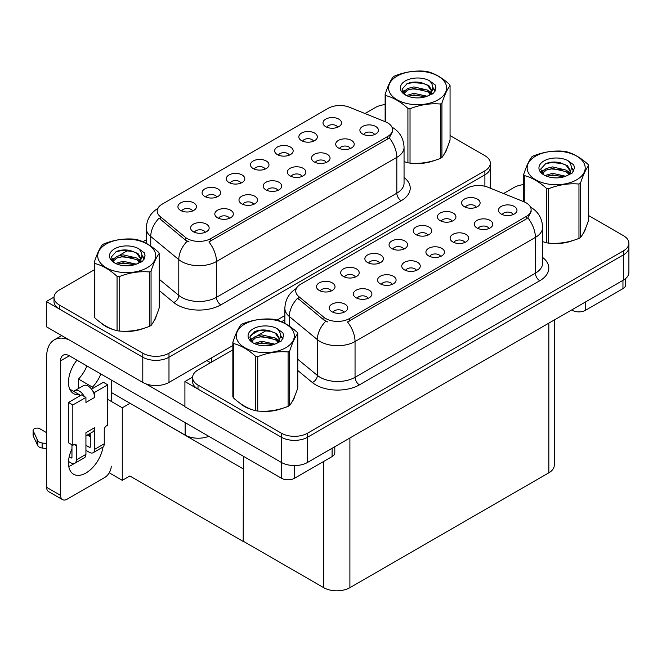 <?xml version="1.0" encoding="UTF-8"?>
<svg xmlns="http://www.w3.org/2000/svg" width="662" height="662" viewBox="0 0 662 662"><rect width="100%" height="100%" fill="white"/><g stroke="black" fill="none" stroke-linecap="round" stroke-linejoin="round"><path stroke-width="0.99" d="M374.568 134.56A5.553 3.211 0 0 0 373.078 133.004A5.553 3.211 0 0 0 367.6 132.185A5.553 3.211 0 0 0 363.728 134.56M375.693 126.45A9.26 5.346 0 0 0 363.827 125.854A9.26 5.346 0 0 0 360.765 132.499A9.26 5.346 0 0 0 362.602 134.005A9.26 5.346 0 0 0 377.53 132.499A9.26 5.346 0 0 0 375.693 126.45M289.327 155.148A5.553 3.211 0 0 0 287.838 153.592A5.553 3.211 0 0 0 282.36 152.773A5.553 3.211 0 0 0 278.487 155.148M290.452 147.038A9.26 5.346 0 0 0 278.586 146.443A9.26 5.346 0 0 0 275.524 153.088A9.26 5.346 0 0 0 277.361 154.594A9.26 5.346 0 0 0 292.29 153.088A9.26 5.346 0 0 0 290.452 147.038M313.507 141.188A5.553 3.211 0 0 0 312.017 139.632A5.553 3.211 0 0 0 306.539 138.813A5.553 3.211 0 0 0 302.666 141.188M314.632 133.079A9.26 5.346 0 0 0 302.766 132.483A9.26 5.346 0 0 0 299.704 139.128A9.26 5.346 0 0 0 301.541 140.634A9.26 5.346 0 0 0 316.469 139.128A9.26 5.346 0 0 0 314.632 133.079M216.788 197.036A5.553 3.211 0 0 0 215.291 195.472A5.553 3.211 0 0 0 209.821 194.661A5.553 3.211 0 0 0 205.948 197.036M217.914 188.918A9.26 5.346 0 0 0 206.048 188.322A9.26 5.346 0 0 0 202.977 194.967A9.26 5.346 0 0 0 204.815 196.482A9.26 5.346 0 0 0 219.751 194.967A9.26 5.346 0 0 0 217.914 188.918M277.85 190.408A5.553 3.211 0 0 0 276.352 188.844A5.553 3.211 0 0 0 270.882 188.033A5.553 3.211 0 0 0 267.009 190.408M278.975 182.29A9.26 5.346 0 0 0 267.109 181.694A9.26 5.346 0 0 0 264.047 188.339A9.26 5.346 0 0 0 265.884 189.853A9.26 5.346 0 0 0 280.812 188.339A9.26 5.346 0 0 0 278.975 182.29M229.482 218.328A5.553 3.211 0 0 0 227.993 216.764A5.553 3.211 0 0 0 222.523 215.953A5.553 3.211 0 0 0 218.65 218.328M230.616 210.21A9.26 5.346 0 0 0 218.75 209.614A9.26 5.346 0 0 0 215.68 216.259A9.26 5.346 0 0 0 217.517 217.773A9.26 5.346 0 0 0 232.453 216.259A9.26 5.346 0 0 0 230.616 210.21M337.686 127.228A5.553 3.211 0 0 0 336.197 125.672A5.553 3.211 0 0 0 330.719 124.853A5.553 3.211 0 0 0 326.846 127.228M338.812 119.119A9.26 5.346 0 0 0 326.945 118.523A9.26 5.346 0 0 0 323.883 125.168A9.26 5.346 0 0 0 325.721 126.674A9.26 5.346 0 0 0 340.649 125.168A9.26 5.346 0 0 0 338.812 119.119M302.029 176.448A5.553 3.211 0 0 0 300.531 174.884A5.553 3.211 0 0 0 295.062 174.073A5.553 3.211 0 0 0 291.189 176.448M303.155 168.33A9.26 5.346 0 0 0 291.288 167.734A9.26 5.346 0 0 0 288.227 174.379A9.26 5.346 0 0 0 290.064 175.893A9.26 5.346 0 0 0 304.992 174.379A9.26 5.346 0 0 0 303.155 168.33M350.388 148.528A5.553 3.211 0 0 0 348.899 146.964A5.553 3.211 0 0 0 343.421 146.153A5.553 3.211 0 0 0 339.548 148.528M351.514 140.41A9.26 5.346 0 0 0 339.647 139.814A9.26 5.346 0 0 0 336.586 146.459A9.26 5.346 0 0 0 338.423 147.974A9.26 5.346 0 0 0 353.351 146.459A9.26 5.346 0 0 0 351.514 140.41M326.209 162.488A5.553 3.211 0 0 0 324.719 160.924A5.553 3.211 0 0 0 319.241 160.113A5.553 3.211 0 0 0 315.369 162.488M327.334 154.37A9.26 5.346 0 0 0 315.468 153.774A9.26 5.346 0 0 0 312.406 160.419A9.26 5.346 0 0 0 314.243 161.933A9.26 5.346 0 0 0 329.171 160.419A9.26 5.346 0 0 0 327.334 154.37M240.968 183.076A5.553 3.211 0 0 0 239.47 181.512A5.553 3.211 0 0 0 234 180.693A5.553 3.211 0 0 0 230.128 183.076M242.093 174.958A9.26 5.346 0 0 0 230.227 174.363A9.26 5.346 0 0 0 227.165 181.007A9.26 5.346 0 0 0 229.002 182.522A9.26 5.346 0 0 0 243.93 181.007A9.26 5.346 0 0 0 242.093 174.958M265.148 169.108A5.553 3.211 0 0 0 263.658 167.552A5.553 3.211 0 0 0 258.18 166.733A5.553 3.211 0 0 0 254.307 169.108M266.273 160.998A9.26 5.346 0 0 0 254.407 160.403A9.26 5.346 0 0 0 251.345 167.047A9.26 5.346 0 0 0 253.182 168.553A9.26 5.346 0 0 0 268.11 167.047A9.26 5.346 0 0 0 266.273 160.998M205.303 232.288A5.553 3.211 0 0 0 203.813 230.724A5.553 3.211 0 0 0 198.343 229.913A5.553 3.211 0 0 0 194.471 232.288M206.436 224.17A9.26 5.346 0 0 0 194.57 223.574A9.26 5.346 0 0 0 191.5 230.219A9.26 5.346 0 0 0 193.337 231.733A9.26 5.346 0 0 0 208.273 230.219A9.26 5.346 0 0 0 206.436 224.17M253.67 204.368A5.553 3.211 0 0 0 252.172 202.804A5.553 3.211 0 0 0 246.703 201.993A5.553 3.211 0 0 0 242.83 204.368M254.796 196.25A9.26 5.346 0 0 0 242.929 195.654A9.26 5.346 0 0 0 239.859 202.299A9.26 5.346 0 0 0 241.696 203.813A9.26 5.346 0 0 0 256.633 202.299A9.26 5.346 0 0 0 254.796 196.25M192.601 210.996A5.553 3.211 0 0 0 191.111 209.432A5.553 3.211 0 0 0 185.641 208.621A5.553 3.211 0 0 0 181.769 210.996M193.734 202.878A9.26 5.346 0 0 0 181.868 202.282A9.26 5.346 0 0 0 178.798 208.927A9.26 5.346 0 0 0 180.635 210.442A9.26 5.346 0 0 0 195.571 208.927A9.26 5.346 0 0 0 193.734 202.878M387.651 122.875A16.666 9.624 0 0 0 385.425 121.791L349.486 107.261A16.666 9.624 0 0 0 328.145 108.345L162.066 204.227A16.666 9.624 0 0 0 157.184 211.029A16.666 9.624 0 0 0 160.196 216.548L185.36 237.302A16.666 9.624 0 0 0 210.797 238.585L387.651 136.48A16.666 9.624 0 0 0 392.533 129.678A16.666 9.624 0 0 0 387.651 122.875M208.803 436.308A18.519 10.691 180 0 1 185.137 435.091L111.241 392.425M54.019 297.097L46.34 301.533L142.793 357.223A18.519 10.691 0 0 0 168.984 357.223L484.898 174.834A18.519 10.691 0 0 0 490.319 167.271A18.519 10.691 0 0 1 484.898 174.834L168.984 357.223A18.519 10.691 0 0 1 142.793 357.223L59.431 309.096A18.519 10.691 0 0 1 54.011 301.533L54.011 297.503A18.519 10.691 0 0 0 59.431 305.058L142.793 353.194A18.519 10.691 0 0 0 168.984 353.194L484.898 170.804A18.519 10.691 0 0 0 490.319 163.241A18.519 10.691 0 0 0 484.898 155.678L450.061 135.569M46.34 301.533L46.34 326.73L142.793 382.421A18.519 10.691 0 0 0 168.984 382.421L232.85 345.547M250.294 335.477L259.247 330.305M276.981 320.069L284.859 315.526M130.05 403.29L122.28 407.775L107.749 399.385M243.401 468.729L243.186 541.433L129.835 475.986L122.28 480.347L109.213 472.8M122.28 480.347L122.28 407.775M243.186 541.433L243.401 456.284M126.996 401.528L243.186 468.862M513.141 214.571A5.553 3.211 0 0 0 511.652 213.007A5.553 3.211 0 0 0 506.182 212.196A5.553 3.211 0 0 0 502.309 214.571M514.275 206.453A9.26 5.346 0 0 0 502.408 205.857A9.26 5.346 0 0 0 499.338 212.502A9.26 5.346 0 0 0 501.175 214.016A9.26 5.346 0 0 0 516.112 212.502A9.26 5.346 0 0 0 514.275 206.453M427.9 235.159A5.553 3.211 0 0 0 426.411 233.595A5.553 3.211 0 0 0 420.941 232.784A5.553 3.211 0 0 0 417.068 235.159M429.034 227.041A9.26 5.346 0 0 0 417.168 226.445A9.26 5.346 0 0 0 414.098 233.09A9.26 5.346 0 0 0 415.935 234.605A9.26 5.346 0 0 0 430.871 233.09A9.26 5.346 0 0 0 429.034 227.041M452.08 221.199A5.553 3.211 0 0 0 450.59 219.635A5.553 3.211 0 0 0 445.121 218.824A5.553 3.211 0 0 0 441.248 221.199M453.213 213.081A9.26 5.346 0 0 0 441.347 212.485A9.26 5.346 0 0 0 438.277 219.13A9.26 5.346 0 0 0 440.114 220.645A9.26 5.346 0 0 0 455.051 219.13A9.26 5.346 0 0 0 453.213 213.081M355.362 277.039A5.553 3.211 0 0 0 353.872 275.475A5.553 3.211 0 0 0 348.402 274.664A5.553 3.211 0 0 0 344.521 277.039M356.487 268.929A9.26 5.346 0 0 0 344.629 268.325A9.26 5.346 0 0 0 341.559 274.97A9.26 5.346 0 0 0 343.396 276.484A9.26 5.346 0 0 0 358.324 274.97A9.26 5.346 0 0 0 356.487 268.929M416.423 270.41A5.553 3.211 0 0 0 414.933 268.846A5.553 3.211 0 0 0 409.464 268.036A5.553 3.211 0 0 0 405.583 270.41M417.548 262.301A9.26 5.346 0 0 0 405.69 261.705A9.26 5.346 0 0 0 402.62 268.342A9.26 5.346 0 0 0 404.457 269.856A9.26 5.346 0 0 0 419.385 268.342A9.26 5.346 0 0 0 417.548 262.301M368.064 298.33A5.553 3.211 0 0 0 366.574 296.775A5.553 3.211 0 0 0 361.096 295.955A5.553 3.211 0 0 0 357.223 298.33M369.189 290.221A9.26 5.346 0 0 0 357.331 289.625A9.26 5.346 0 0 0 354.261 296.27A9.26 5.346 0 0 0 356.098 297.776A9.26 5.346 0 0 0 371.026 296.27A9.26 5.346 0 0 0 369.189 290.221M476.268 207.239A5.553 3.211 0 0 0 474.77 205.675A5.553 3.211 0 0 0 469.3 204.864A5.553 3.211 0 0 0 465.427 207.239M477.393 199.121A9.26 5.346 0 0 0 465.527 198.526A9.26 5.346 0 0 0 462.457 205.17A9.26 5.346 0 0 0 464.294 206.685A9.26 5.346 0 0 0 479.23 205.17A9.26 5.346 0 0 0 477.393 199.121M440.602 256.451A5.553 3.211 0 0 0 439.113 254.887A5.553 3.211 0 0 0 433.643 254.076A5.553 3.211 0 0 0 429.762 256.451M441.736 248.341A9.26 5.346 0 0 0 429.87 247.745A9.26 5.346 0 0 0 426.8 254.382A9.26 5.346 0 0 0 428.637 255.896A9.26 5.346 0 0 0 443.573 254.382A9.26 5.346 0 0 0 441.736 248.341M488.961 228.531A5.553 3.211 0 0 0 487.472 226.967A5.553 3.211 0 0 0 482.002 226.156A5.553 3.211 0 0 0 478.129 228.531M490.095 220.421A9.26 5.346 0 0 0 478.229 219.817A9.26 5.346 0 0 0 475.159 226.462A9.26 5.346 0 0 0 476.996 227.976A9.26 5.346 0 0 0 491.932 226.462A9.26 5.346 0 0 0 490.095 220.421M464.782 242.491A5.553 3.211 0 0 0 463.292 240.927A5.553 3.211 0 0 0 457.823 240.116A5.553 3.211 0 0 0 453.95 242.491M465.916 234.381A9.26 5.346 0 0 0 454.049 233.785A9.26 5.346 0 0 0 450.979 240.422A9.26 5.346 0 0 0 452.816 241.936A9.26 5.346 0 0 0 467.753 240.422A9.26 5.346 0 0 0 465.916 234.381M379.541 263.079A5.553 3.211 0 0 0 378.052 261.515A5.553 3.211 0 0 0 372.582 260.704A5.553 3.211 0 0 0 368.701 263.079M380.667 254.961A9.26 5.346 0 0 0 368.808 254.365A9.26 5.346 0 0 0 365.738 261.01A9.26 5.346 0 0 0 367.575 262.524A9.26 5.346 0 0 0 382.512 261.01A9.26 5.346 0 0 0 380.667 254.961M403.721 249.119A5.553 3.211 0 0 0 402.231 247.555A5.553 3.211 0 0 0 396.761 246.744A5.553 3.211 0 0 0 392.889 249.119M404.854 241.001A9.26 5.346 0 0 0 392.988 240.405A9.26 5.346 0 0 0 389.918 247.05A9.26 5.346 0 0 0 391.755 248.564A9.26 5.346 0 0 0 406.691 247.05A9.26 5.346 0 0 0 404.854 241.001M343.884 312.29A5.553 3.211 0 0 0 342.395 310.735A5.553 3.211 0 0 0 336.917 309.915A5.553 3.211 0 0 0 333.044 312.29M345.01 304.181A9.26 5.346 0 0 0 333.143 303.585A9.26 5.346 0 0 0 330.081 310.23A9.26 5.346 0 0 0 331.919 311.736A9.26 5.346 0 0 0 346.847 310.23A9.26 5.346 0 0 0 345.01 304.181M392.243 284.37A5.553 3.211 0 0 0 390.754 282.806A5.553 3.211 0 0 0 385.284 281.995A5.553 3.211 0 0 0 381.403 284.37M393.369 276.261A9.26 5.346 0 0 0 381.511 275.665A9.26 5.346 0 0 0 378.441 282.31A9.26 5.346 0 0 0 380.278 283.816A9.26 5.346 0 0 0 395.206 282.31A9.26 5.346 0 0 0 393.369 276.261M331.182 290.999A5.553 3.211 0 0 0 329.693 289.435A5.553 3.211 0 0 0 324.214 288.624A5.553 3.211 0 0 0 320.342 290.999M332.307 282.889A9.26 5.346 0 0 0 320.449 282.293A9.26 5.346 0 0 0 317.379 288.93A9.26 5.346 0 0 0 319.216 290.444A9.26 5.346 0 0 0 334.144 288.93A9.26 5.346 0 0 0 332.307 282.889M526.232 202.878A16.666 9.624 0 0 0 524.006 201.802L488.068 187.272A16.666 9.624 0 0 0 466.727 188.347L300.639 284.238A16.666 9.624 0 0 0 295.757 291.04A16.666 9.624 0 0 0 298.777 296.559L323.941 317.305A16.666 9.624 0 0 0 349.379 318.596L526.232 216.482A16.666 9.624 0 0 0 531.114 209.68A16.666 9.624 0 0 0 526.232 202.878M192.601 377.108L184.913 381.544L281.375 437.234A18.519 10.691 0 0 0 307.565 437.234L623.48 254.837A18.519 10.691 0 0 0 628.9 247.282A18.519 10.691 0 0 1 623.48 254.837L307.565 437.234A18.519 10.691 0 0 1 281.375 437.234L198.012 389.099A18.519 10.691 0 0 1 192.584 381.544L192.584 377.505A18.519 10.691 0 0 0 198.012 385.069L281.375 433.196A18.519 10.691 0 0 0 307.565 433.196L623.48 250.807A18.519 10.691 0 0 0 628.9 243.252A18.519 10.691 0 0 0 623.48 235.689L588.634 215.572M184.913 381.544L184.913 406.741L281.375 462.432A18.519 10.691 0 0 0 307.565 462.432L623.48 280.043A18.519 10.691 0 0 0 628.9 272.479L628.9 243.252M554.268 320.003L554.268 465.254A18.519 10.691 180 0 1 548.839 472.817L349.9 587.674A18.519 10.691 180 0 1 323.71 587.674L243.401 541.309M101.385 323.188A29.624 17.104 0 0 0 105.788 326.432A29.624 17.104 0 0 0 113.69 329.693M392.533 129.678L392.533 131.713L389.273 137.82L387.651 138.987L208.919 241.944A21.606 12.47 60 0 1 216.474 261.515A24.693 14.258 180 0 1 181.554 261.515A24.693 14.258 180 0 1 178.79 259.612L150.746 236.491A24.693 14.258 180 0 1 146.285 228.316L146.285 243.359M189.109 241.944L185.36 240.049L159.079 218.162A21.606 14.448 129.5 0 0 150.746 236.491L150.746 246.082M407.916 162.786L407.916 108.394A33.332 19.248 -0 0 0 410.026 108.725L410.026 163.117A33.332 19.248 -0 0 1 407.916 162.786L404.052 161.594A29.624 17.104 0 0 0 404.548 161.768M412.534 163.266A29.624 17.104 0 0 0 434.479 160.461M444.483 153.592A29.624 17.104 0 0 0 447.065 148.156M121.676 331.19A29.624 17.104 0 0 0 143.621 328.393M153.625 321.517A29.624 17.104 0 0 0 156.207 316.08M385.135 104.588A18.519 10.691 0 0 0 375.346 107.55L364.985 113.533M146.285 239.801L142.926 241.738M128.32 250.17L118.92 255.598M94.277 269.823L59.431 289.939A18.519 10.691 0 0 0 54.011 297.503M239.958 403.191A29.624 17.104 0 0 0 244.361 406.435A29.624 17.104 0 0 0 252.263 409.704M531.114 209.68L531.114 211.724L527.846 217.823L526.232 218.998L347.5 321.947A21.606 12.47 60 0 1 355.047 341.526A24.693 14.258 180 0 1 320.135 341.526A24.693 14.258 180 0 1 317.363 339.623L289.327 316.502A24.693 14.258 180 0 1 284.859 308.327L284.859 323.37M327.682 321.947L323.941 320.052L297.652 298.165A21.606 14.448 129.5 0 0 289.327 316.502L289.327 326.085M542.633 241.63A29.624 17.104 0 0 0 543.13 241.771M551.107 243.268A29.624 17.104 0 0 0 573.06 240.472M583.065 233.595A29.624 17.104 0 0 0 585.647 228.167M260.249 411.193A29.624 17.104 0 0 0 282.194 408.396M292.199 401.528A29.624 17.104 0 0 0 294.789 396.091M523.708 184.599A18.519 10.691 0 0 0 513.927 187.561L503.567 193.536M284.859 319.804L281.507 321.74M266.894 330.181L257.493 335.609M232.85 349.834L198.012 369.95A18.519 10.691 0 0 0 192.584 377.505M585.415 302.013L585.415 310.329L622.95 288.657L622.95 280.34M625.664 278.52L625.664 284.875A9.26 5.346 180 0 1 622.95 288.657M585.415 310.329A9.26 5.346 180 0 1 572.324 310.329L572.324 309.576M571.67 309.948L572.324 310.329M74.078 463.582A24.693 14.258 -60 0 1 71.959 464.956A24.693 14.258 -60 0 1 68.765 466.453M103.04 446.958A24.693 14.258 -60 0 1 85.928 473.016A24.693 14.258 -60 0 1 73.581 474.24A24.693 14.258 -60 0 1 71.959 448.828M79.382 396.157L79.382 394.684L69.742 389.124M100.881 373.997A24.693 14.258 -60 0 1 92.473 387.129L92.473 388.602M92.473 387.129L78.505 379.061L78.505 388.495M294.557 465.56L294.557 478.254L332.092 456.581L332.092 448.265M210.533 362.718L206.825 360.575M184.913 406.385L145.913 383.869M86.912 365.929A24.693 14.258 -60 0 1 78.505 379.061M89.403 433.825A24.693 14.258 -60 0 1 89.37 436.2M60.614 495.391A9.26 5.346 120 0 0 62.526 499.628L48.558 491.568A9.26 5.346 -60 0 1 46.646 487.331L60.614 495.391L60.614 360.831A12.346 7.125 60 0 1 63.171 355.18A12.346 7.125 60 0 1 69.336 355.792L281.466 478.254L281.466 462.481M68.84 339.73A37.039 21.383 -120 0 0 54.317 339.846A37.039 21.383 -120 0 0 46.646 356.793L46.646 487.331M62.526 499.628A9.26 5.346 120 0 0 67.16 499.173L104.695 477.501A9.26 5.346 120 0 0 111.241 466.164M79.382 394.684A24.693 14.258 -60 0 1 73.581 393.6A24.693 14.258 -60 0 1 76.908 360.161M111.241 401.404L111.241 379.98M334.807 446.701L334.807 452.808A9.26 5.346 180 0 1 332.092 456.581M294.557 478.254A9.26 5.346 180 0 1 281.466 478.254M84.256 396.455L85.928 397.415L72.828 404.978L68.467 402.455L81.558 394.9L84.256 396.455A9.26 5.346 -120 0 0 79.382 391.118A9.26 5.346 -120 0 0 74.748 390.663A9.26 5.346 -120 0 0 73.821 391.474M92.986 391.416L94.658 392.376L94.658 397.415A9.26 5.346 -120 0 0 92.986 391.416A9.26 5.346 -120 0 0 88.104 386.078A9.26 5.346 -120 0 0 83.478 385.623L74.748 390.663M68.509 461.447L71.082 462.937A7.406 4.278 -120 0 0 74.789 463.301A7.406 4.278 -120 0 0 76.32 459.916L85.928 454.372L85.928 432.7L94.658 427.66L94.658 449.332L104.257 443.788L104.257 429.671A3.087 1.779 -60 0 1 106.441 425.889L107.749 425.136L107.749 384.821L103.388 382.297L91.513 389.148M85.928 454.372A7.406 4.278 60 0 1 84.388 457.756L74.789 463.301M46.646 432.7L39.828 428.761A3.939 2.276 180 0 0 35.533 428.273A3.939 2.276 180 0 0 33.1 430.374L33.1 435.414A3.939 2.276 0 0 0 33.232 436.001L37.908 445.94A6.173 3.567 0 0 0 42.12 448L42.12 442.961L46.646 443.788M85.928 435.828L92.738 431.897A9.26 5.346 -120 0 0 94.658 427.66M90.289 433.312L90.289 446.809A1.233 0.712 60 0 1 90.032 447.371A1.233 0.712 60 0 1 89.42 447.313L90.289 446.809M85.928 445.294L89.42 447.313M104.257 443.788A7.406 4.278 60 0 1 102.726 447.173L93.119 452.717A7.406 4.278 -120 0 1 89.42 452.353L85.928 450.334M93.119 452.717A7.406 4.278 -120 0 0 94.658 449.332M94.658 397.415L85.928 402.455L85.928 397.415M71.959 444.79L71.959 457.392A1.233 0.712 60 0 1 71.703 457.955A1.233 0.712 60 0 1 71.082 457.897L71.959 457.392M68.467 402.455L68.467 442.779L72.828 445.294L74.144 444.541A3.087 1.779 -60 0 1 75.683 444.384A3.087 1.779 -60 0 1 76.32 445.799L76.32 459.916M90.289 436.73L87.326 435.017M107.749 384.821L94.658 392.376M72.828 404.978L72.828 445.294M46.646 448.828L46.224 443.548M69.187 456.797L71.082 457.897M46.224 448.588L42.12 448M42.12 442.961A6.173 3.567 0 0 1 37.908 440.9L33.232 430.962A3.939 2.276 180 0 1 33.1 430.374M37.908 440.9L37.908 445.94M37.08 439.254L37.08 444.293M446.047 150.497A29.318 16.931 180 0 1 445.733 151.176M431.541 161.296A29.318 16.931 180 0 1 416.588 163.324M584.62 230.508A29.318 16.931 180 0 1 584.306 231.179M570.114 241.307A29.318 16.931 180 0 1 555.17 243.335M155.181 318.43A29.318 16.931 180 0 1 154.867 319.101M140.675 329.229A29.318 16.931 180 0 1 125.73 331.257M110.041 328.253A29.318 16.931 180 0 1 106.003 326.308A29.318 16.931 180 0 1 103.346 324.537M293.762 398.433A29.318 16.931 180 0 1 293.448 399.103M279.256 409.232A29.318 16.931 180 0 1 264.312 411.259M248.614 408.255A29.318 16.931 180 0 1 244.584 406.311A29.318 16.931 180 0 1 241.92 404.548M397.084 76.105A29.012 16.749 -0 0 0 397.084 99.788A29.012 16.749 -0 0 0 438.112 99.788A29.012 16.749 -0 0 0 438.112 76.105A29.012 16.749 -0 0 0 397.084 76.105M410.026 163.117C420.105 163.994 430.217 162.43 440.379 158.417A33.332 19.248 -0 0 0 441.165 157.978A33.332 19.248 -0 0 0 441.926 157.523C444.624 154.147 447.338 148.305 450.061 140.005L450.061 85.613A33.332 19.248 -0 0 0 449.49 84.397C442.067 77.669 434.661 73.391 427.271 71.57A33.332 19.248 -0 0 0 425.161 71.239C415.008 70.371 404.887 71.935 394.809 75.94A33.332 19.248 -0 0 0 394.022 76.378A33.332 19.248 -0 0 0 393.269 76.825C390.547 80.251 387.833 86.093 385.135 94.352A33.332 19.248 -0 0 0 385.698 95.568L385.698 121.907M407.916 108.394C400.493 101.667 393.087 97.397 385.698 95.568M440.379 158.417L440.379 104.025C430.308 103.148 420.188 104.712 410.026 108.725M440.379 104.025A33.332 19.248 -0 0 0 441.165 103.586A33.332 19.248 -0 0 0 441.926 103.14L441.926 157.523M427.197 96.238L413.94 93.309L406.427 95.535M425.343 96.842L413.94 94.906L408.115 96.263M430.821 93.441L427.569 90.082L413.94 86.912L407.618 88.485L403.969 91.604L403.489 93.301M430.3 94.236L427.569 91.687L413.94 88.509L407.618 90.082L403.779 93.607M429.059 95.618L431.227 92.622L431.707 90.504L428.868 85.605L421.123 82.618C415.844 81.542 411.152 81.914 407.039 83.735L402.066 89.155L405.401 94.956M430.962 94.782L431.707 91.778M431.665 91.133L427.569 85.282L421.495 82.684M405.401 80.905A17.245 9.955 -0 0 0 405.401 94.989A17.245 9.955 -0 0 0 426.957 96.304L433.684 93.044L435.952 87.947L435.174 84.901L429.522 80.756A17.245 9.955 -0 0 0 405.401 80.905M429.522 80.756C433.113 84.405 433.684 88.36 431.227 92.614M385.135 121.676L385.135 94.352M450.061 85.613C447.355 88.989 444.649 94.831 441.926 103.14M424.085 96.304L412.848 95.345L408.371 96.156M432.294 94.037L431.5 93.4M431.028 93.052L430.226 92.531M424.085 89.908L412.848 88.94L408.371 89.759M404.052 91.447L402.736 92.258M435.099 91.141L432.733 88.029M424.127 83.52L412.848 82.543L406.832 83.834M435.944 88.104L435.174 84.901M432.807 93.698L431.641 92.705M431.301 92.448L428.537 90.793M405.144 90.106L402.438 91.67M435.29 90.76L432.725 87.227M535.657 156.108A29.012 16.749 -0 0 0 535.657 179.799A29.012 16.749 -0 0 0 576.685 179.799A29.012 16.749 -0 0 0 576.685 156.108A29.012 16.749 -0 0 0 535.657 156.108M542.633 241.597L546.498 242.797A33.332 19.248 -0 0 0 548.608 243.12C558.678 244.005 568.799 242.433 578.96 238.428A33.332 19.248 -0 0 0 579.747 237.989A33.332 19.248 -0 0 0 580.5 237.534C583.205 234.158 585.911 228.316 588.634 220.007L588.634 165.624A33.332 19.248 -0 0 0 588.071 164.399C580.648 157.672 573.234 153.402 565.853 151.573A33.332 19.248 -0 0 0 563.743 151.25C553.581 150.382 543.461 151.946 533.39 155.942A33.332 19.248 -0 0 0 532.604 156.381A33.332 19.248 -0 0 0 531.843 156.836C529.12 160.262 526.414 166.104 523.708 174.354A33.332 19.248 -0 0 0 524.279 175.579L524.279 201.91M546.498 242.797L546.498 188.405C539.075 181.678 531.669 177.399 524.279 175.579M546.498 188.405A33.332 19.248 -0 0 0 548.608 188.728L548.608 243.12M578.96 238.428L578.96 184.036C568.881 183.151 558.761 184.723 548.608 188.728M578.96 184.036A33.332 19.248 -0 0 0 579.747 183.597A33.332 19.248 -0 0 0 580.5 183.142L580.5 237.534M565.77 176.249L552.522 173.32L545 175.538M563.925 176.845L552.522 174.917L546.696 176.274M569.403 173.444L566.151 170.093L552.522 166.915L546.2 168.487L542.542 171.607L542.062 173.303M568.881 174.247L566.151 171.69L552.522 168.512L546.2 170.093L542.352 173.618M567.64 175.629L569.808 172.617L570.28 170.515L567.442 165.616L559.704 162.629C554.425 161.553 549.725 161.925 545.612 163.746L540.647 169.158L543.982 174.958A17.245 9.955 -0 0 0 565.538 176.315L572.258 173.055L574.525 167.949L573.755 164.912L568.104 160.758A17.245 9.955 -0 0 0 543.982 160.916A17.245 9.955 -0 0 0 543.982 174.991M569.535 174.793L570.28 171.781M570.239 171.144L566.151 165.293L560.069 162.695M568.104 160.758C571.695 164.416 572.258 168.363 569.808 172.617M523.708 201.678L523.708 174.354M588.634 165.624C585.936 169 583.222 174.842 580.5 183.142M562.659 176.315L551.421 175.347L546.953 176.166M570.867 174.04L570.081 173.411M569.601 173.063L568.799 172.542M562.659 169.911L551.421 168.951L546.953 169.762M542.633 171.45L541.309 172.269M573.673 171.144L571.306 168.032M562.708 163.522L551.421 162.546L545.405 163.837M574.525 168.107L573.755 164.912M571.38 173.709L570.222 172.716M569.874 172.459L567.111 170.804M543.717 170.109L541.011 171.681M573.871 170.763L571.306 167.229M106.218 244.03A29.012 16.749 -0 0 0 106.218 267.713A29.012 16.749 -0 0 0 147.245 267.713A29.012 16.749 -0 0 0 147.245 244.03A29.012 16.749 -0 0 0 106.218 244.03M103.164 244.303A33.332 19.248 -0 0 0 102.403 244.758C99.681 248.184 96.975 254.018 94.277 262.276A33.332 19.248 -0 0 0 94.84 263.493L94.84 317.884C102.229 324.595 109.635 328.865 117.058 330.71A33.332 19.248 -0 0 0 119.168 331.041C129.239 331.919 139.359 330.355 149.521 326.341A33.332 19.248 -0 0 0 150.307 325.903A33.332 19.248 -0 0 0 151.06 325.456C153.766 322.08 156.472 316.237 159.194 307.929L159.194 253.538A33.332 19.248 -0 0 0 158.632 252.321C151.209 245.594 143.803 241.316 136.413 239.495A33.332 19.248 -0 0 0 134.303 239.164C124.142 238.295 114.03 239.867 103.951 243.864A33.332 19.248 -0 0 0 103.164 244.303M117.058 330.71L117.058 276.327C109.635 269.6 102.229 265.321 94.84 263.493M117.058 276.327A33.332 19.248 -0 0 0 119.168 276.65L119.168 331.041M149.521 326.341L149.521 271.958C139.442 271.072 129.33 272.636 119.168 276.65M149.521 271.958A33.332 19.248 -0 0 0 150.307 271.519A33.332 19.248 -0 0 0 151.06 271.064L151.06 325.456M94.277 262.276L94.277 316.668A33.332 19.248 -0 0 0 94.84 317.884M136.339 264.171L123.082 261.233L115.56 263.459M134.485 264.767L123.082 262.839L117.257 264.188M139.963 261.366L136.711 258.014L123.082 254.837L116.76 256.409L113.103 259.529L112.631 261.225M139.442 262.16L136.711 259.612L123.082 256.434L116.76 258.014L112.912 261.54M138.201 263.55L140.369 260.538L140.849 258.437L138.01 253.529L130.265 250.542C124.986 249.466 120.285 249.839 116.173 251.659L111.208 257.079L114.543 262.88A17.245 9.955 -0 0 0 136.099 264.237L142.827 260.969L145.086 255.871L144.316 252.826L138.664 248.68A17.245 9.955 -0 0 0 114.543 248.829A17.245 9.955 -0 0 0 114.543 262.913M140.104 262.706L140.849 259.703M140.799 259.065L136.711 253.207L130.637 250.617M138.664 248.68C142.256 252.33 142.827 256.285 140.369 260.538M159.194 253.538C156.497 256.914 153.783 262.756 151.06 271.064M133.219 264.229L121.982 263.269L117.513 264.08M141.428 261.962L140.642 261.325M140.162 260.985L139.368 260.456M133.219 257.832L121.982 256.873L117.513 257.683M113.194 259.372L111.878 260.183M144.233 259.065L141.867 255.954M133.269 251.444L121.982 250.468L115.974 251.759M145.086 256.029L144.316 252.826M141.941 261.622L140.783 260.638M140.435 260.373L137.671 258.726M114.278 258.031L111.58 259.603M144.432 258.685L141.867 255.151M244.799 324.032A29.012 16.749 -0 0 0 244.799 347.724A29.012 16.749 -0 0 0 285.827 347.724A29.012 16.749 -0 0 0 285.827 324.032A29.012 16.749 -0 0 0 244.799 324.032M241.746 324.306A33.332 19.248 -0 0 0 240.985 324.761C238.262 328.187 235.548 334.029 232.85 342.287A33.332 19.248 -0 0 0 233.413 343.504L233.413 397.895C240.803 404.598 248.209 408.876 255.64 410.721A33.332 19.248 -0 0 0 257.741 411.044C267.82 411.93 277.941 410.366 288.094 406.352A33.332 19.248 -0 0 0 288.88 405.914A33.332 19.248 -0 0 0 289.642 405.458C292.339 402.082 295.053 396.24 297.776 387.94L297.776 333.549A33.332 19.248 -0 0 0 297.205 332.332C289.782 325.605 282.376 321.327 274.987 319.498A33.332 19.248 -0 0 0 272.876 319.175C262.723 318.306 252.603 319.87 242.532 323.867A33.332 19.248 -0 0 0 241.746 324.306M255.64 410.721L255.64 356.33C248.209 349.602 240.803 345.324 233.413 343.504M255.64 356.33A33.332 19.248 -0 0 0 257.741 356.661L257.741 411.044M288.094 406.352L288.094 351.961C278.023 351.083 267.903 352.647 257.741 356.661M288.094 351.961A33.332 19.248 -0 0 0 288.88 351.522A33.332 19.248 -0 0 0 289.642 351.067L289.642 405.458M232.85 342.287L232.85 396.67A33.332 19.248 -0 0 0 233.413 397.895M274.912 344.174L261.664 341.244L254.142 343.462M273.067 344.778L261.664 342.842L255.83 344.199M278.537 341.369L275.293 338.017L261.664 334.84L255.333 336.42L251.684 339.54L251.204 341.228M278.015 342.171L275.293 339.614L261.664 336.445L255.333 338.017L251.494 341.542M276.774 343.553L278.942 340.549L279.422 338.439L276.584 333.54L268.838 330.553C263.559 329.477 258.867 329.85 254.754 331.67L249.781 337.09L253.124 342.891M278.677 342.717L279.422 339.705M279.381 339.068L275.293 333.218L269.211 330.619M253.116 328.84A17.245 9.955 -0 0 0 253.116 342.916A17.245 9.955 -0 0 0 274.68 344.24L281.4 340.98L283.667 335.882L282.889 332.837L277.237 328.691A17.245 9.955 -0 0 0 253.116 328.84M277.237 328.691C280.837 332.341 281.4 336.296 278.942 340.541M297.776 333.549C295.078 336.925 292.364 342.767 289.642 351.067M271.801 344.24L260.563 343.28L256.095 344.091M280.009 341.964L279.223 341.335M278.743 340.988L277.941 340.467M271.801 337.835L260.563 336.875L256.095 337.686M251.767 339.383L250.451 340.194M282.815 339.076L280.448 335.965M271.842 331.455L260.563 330.479L254.547 331.761M283.667 336.039L282.889 332.837M280.522 341.633L279.364 340.64M279.016 340.384L276.253 338.729M252.859 338.034L250.153 339.606M283.005 338.696L280.44 335.162M185.137 435.091L185.137 422.637M484.898 186.27L484.898 170.804M168.984 382.421L168.984 353.194M142.793 382.421L142.793 353.194M211.319 362.263L211.319 357.977M160.196 216.548L160.196 219.296M185.36 237.302L185.36 240.049M210.797 238.585L210.797 241.1M387.651 136.48L387.651 138.987M623.48 280.043L623.48 250.807M307.565 462.432L307.565 433.196M281.375 462.432L281.375 433.196M548.839 472.817L548.839 323.13M349.9 587.674L349.9 437.987M323.71 587.674L323.71 461.422M298.777 296.559L298.777 299.307M323.941 317.305L323.941 320.052M349.379 318.596L349.379 321.103M526.232 216.482L526.232 218.998M404.052 177.449A30.866 17.816 180 0 1 401.189 200.735L220.835 304.859A6.173 3.567 60 0 1 216.474 297.304L396.819 193.18A24.693 14.258 0 0 0 404.052 183.101L404.052 147.312A24.693 14.258 180 0 1 396.819 157.391A21.606 12.47 -120 0 0 389.273 137.82M220.835 304.859A30.866 17.816 180 0 1 177.193 304.859A30.866 17.816 180 0 1 173.734 302.484L159.194 290.494M187.205 241.191A21.606 14.448 129.5 0 0 178.79 259.612L178.79 295.401A24.693 14.258 0 0 0 181.554 297.304A24.693 14.258 0 0 0 216.474 297.304L216.474 261.515L396.819 157.391L396.819 193.18A6.173 3.567 60 0 0 401.189 200.735M59.431 305.058L59.431 309.096M159.194 279.24L178.79 295.401A6.173 4.129 -50.5 0 1 173.734 302.484M542.633 257.452A30.866 17.816 180 0 1 539.762 280.746L359.416 384.87A6.173 3.567 60 0 1 355.047 377.307L535.401 273.183A24.693 14.258 0 0 0 542.633 263.104L542.633 227.323A24.693 14.258 180 0 1 535.401 237.401A21.606 12.47 -120 0 0 527.846 217.823M359.416 384.87A30.866 17.816 180 0 1 315.766 384.87A30.866 17.816 180 0 1 312.307 382.487L297.776 370.505M325.787 321.202A21.606 14.448 129.5 0 0 317.363 339.623L317.363 375.404A24.693 14.258 0 0 0 320.135 377.307A24.693 14.258 0 0 0 355.047 377.307L355.047 341.526L535.401 237.401L535.401 273.183A6.173 3.567 60 0 0 539.762 280.746M198.012 385.069L198.012 389.099M297.776 359.251L317.363 375.404A6.173 4.129 -50.5 0 1 312.307 382.487M69.336 355.792L60.614 360.831M76.32 445.799L74.144 444.541M33.232 430.962L33.232 436.001M490.319 188.182L490.319 163.241M404.052 147.312C403.63 138.441 399.732 131.779 392.343 127.344L391.937 127.112M157.986 208.348C150.605 212.783 146.699 219.436 146.285 228.316M542.633 227.323C542.211 218.443 538.305 211.79 530.924 207.355L530.51 207.123M296.568 288.351C289.178 292.786 285.281 299.447 284.859 308.327M54.317 339.846L61.682 335.593"/></g></svg>
